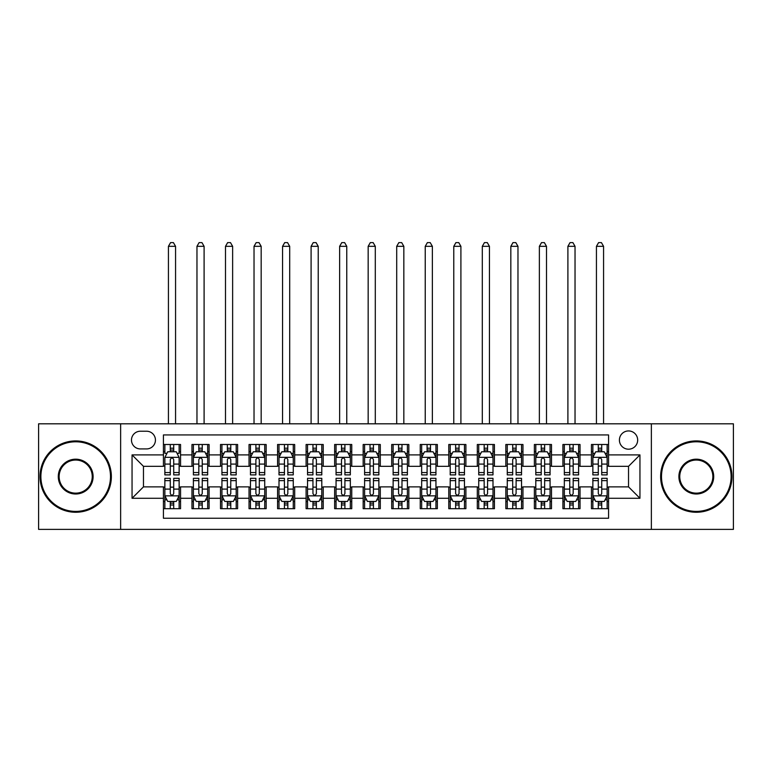 <?xml version="1.0" encoding="UTF-8"?>
<svg xmlns="http://www.w3.org/2000/svg" width="772" height="772" viewBox="0 0 772 772"><rect width="100%" height="100%" fill="white"/><g stroke="black" fill="none" stroke-linecap="round" stroke-linejoin="round"><path stroke-width="1.16" d="M628.533 430.94A9.129 9.129 0 0 0 619.405 440.069A9.129 9.129 0 0 0 628.533 449.198A9.129 9.129 0 0 0 637.672 440.069A9.129 9.129 0 0 0 628.533 430.94M651.365 529.38L733.4 529.38L733.4 423.809L651.365 423.809L651.365 529.38L120.635 529.38L120.635 423.809L38.6 423.809L38.6 529.38L120.635 529.38M608.568 444.498L591.448 444.498L591.448 454.911L580.033 454.911L580.033 466.327L591.448 466.327L591.448 454.911M580.033 454.911L580.033 444.498L562.913 444.498L562.913 454.911L551.497 454.911L551.497 466.327L562.913 466.327L562.913 454.911M551.497 454.911L551.497 444.498L534.378 444.498L534.378 454.911L522.962 454.911L522.962 466.327L534.378 466.327L534.378 454.911M522.962 454.911L522.962 444.498L505.843 444.498L505.843 454.911L494.427 454.911L494.427 466.327L505.843 466.327L505.843 454.911M494.427 454.911L494.427 444.498L477.308 444.498L477.308 454.911L465.892 454.911L465.892 466.327L477.308 466.327L477.308 454.911M465.892 454.911L465.892 444.498L448.773 444.498L448.773 454.911L437.357 454.911L437.357 466.327L448.773 466.327L448.773 454.911M437.357 454.911L437.357 444.498L420.238 444.498L420.238 454.911L408.832 454.911L408.832 466.327L420.238 466.327L420.238 454.911M408.832 454.911L408.832 444.498L391.703 444.498L391.703 454.911L380.297 454.911L380.297 466.327L391.703 466.327L391.703 454.911M380.297 454.911L380.297 444.498L363.168 444.498L363.168 454.911L351.762 454.911L351.762 466.327L363.168 466.327L363.168 454.911M351.762 454.911L351.762 444.498L334.643 444.498L334.643 454.911L323.227 454.911L323.227 466.327L334.643 466.327L334.643 454.911M323.227 454.911L323.227 444.498L306.108 444.498L306.108 454.911L294.692 454.911L294.692 466.327L306.108 466.327L306.108 454.911M294.692 454.911L294.692 444.498L277.573 444.498L277.573 454.911L266.157 454.911L266.157 466.327L277.573 466.327L277.573 454.911M266.157 454.911L266.157 444.498L249.038 444.498L249.038 454.911L237.622 454.911L237.622 466.327L249.038 466.327L249.038 454.911M237.622 454.911L237.622 444.498L220.502 444.498L220.502 454.911L209.087 454.911L209.087 466.327L220.502 466.327L220.502 454.911M209.087 454.911L209.087 444.498L191.967 444.498L191.967 466.327L180.551 466.327L180.551 444.498L163.432 444.498M163.432 508.7L180.551 508.7L180.551 486.871L191.967 486.871L191.967 508.7L209.087 508.7L209.087 486.871L220.502 486.871L220.502 498.278L209.087 498.278M220.502 498.278L220.502 508.7L237.622 508.7L237.622 486.871L249.038 486.871L249.038 498.278L237.622 498.278M249.038 498.278L249.038 508.7L266.157 508.7L266.157 486.871L277.573 486.871L277.573 498.278L266.157 498.278M277.573 498.278L277.573 508.7L294.692 508.7L294.692 486.871L306.108 486.871L306.108 498.278L294.692 498.278M306.108 498.278L306.108 508.7L323.227 508.7L323.227 486.871L334.643 486.871L334.643 498.278L323.227 498.278M334.643 498.278L334.643 508.7L351.762 508.7L351.762 486.871L363.168 486.871L363.168 498.278L351.762 498.278M363.168 498.278L363.168 508.7L380.297 508.7L380.297 486.871L391.703 486.871L391.703 498.278L380.297 498.278M391.703 498.278L391.703 508.7L408.832 508.7L408.832 486.871L420.238 486.871L420.238 498.278L408.832 498.278M420.238 498.278L420.238 508.7L437.357 508.7L437.357 486.871L448.773 486.871L448.773 498.278L437.357 498.278M448.773 498.278L448.773 508.7L465.892 508.7L465.892 486.871L477.308 486.871L477.308 498.278L465.892 498.278M477.308 498.278L477.308 508.7L494.427 508.7L494.427 486.871L505.843 486.871L505.843 498.278L494.427 498.278M505.843 498.278L505.843 508.7L522.962 508.7L522.962 486.871L534.378 486.871L534.378 498.278L522.962 498.278M534.378 498.278L534.378 508.7L551.497 508.7L551.497 486.871L562.913 486.871L562.913 498.278L551.497 498.278M562.913 498.278L562.913 508.7L580.033 508.7L580.033 486.871L591.448 486.871L591.448 498.278L580.033 498.278M140.321 448.918L146.603 448.918A8.849 8.849 0 0 0 155.442 440.069A8.849 8.849 0 0 0 146.603 431.23L140.321 431.23A8.849 8.849 0 0 0 131.481 440.069A8.849 8.849 0 0 0 140.321 448.918M651.365 423.809L120.635 423.809M608.568 454.911L608.568 434.935L163.432 434.935L163.432 466.327L143.467 466.327L143.467 486.871L163.432 486.871L163.432 518.253L608.568 518.253L608.568 486.871L628.533 486.871L628.533 466.327L608.568 466.327L608.568 454.911L639.949 454.911L639.949 498.278L608.568 498.278M163.432 498.278L132.051 498.278L132.051 454.911L163.432 454.911M591.448 498.278L591.448 508.7L608.568 508.7M163.432 451.63L164.861 451.63M170.284 451.63L173.71 451.63M179.133 451.63L180.551 451.63M163.432 466.037L164.861 466.037M170.284 466.037L173.71 466.037M179.133 466.037L180.551 466.037M163.432 487.151L164.861 487.151M170.284 487.151L173.71 487.151M179.133 487.151L180.551 487.151M163.432 501.559L164.861 501.559M170.284 501.559L173.71 501.559M179.133 501.559L180.551 501.559M191.967 466.037L193.396 466.037M198.819 466.037L202.245 466.037M207.668 466.037L209.087 466.037M191.967 451.63L193.396 451.63M198.819 451.63L202.245 451.63M207.668 451.63L209.087 451.63M191.967 487.151L193.396 487.151M198.819 487.151L202.245 487.151M207.668 487.151L209.087 487.151M191.967 501.559L193.396 501.559M198.819 501.559L202.245 501.559M207.668 501.559L209.087 501.559M220.502 487.151L221.931 487.151M227.354 487.151L230.78 487.151M236.193 487.151L237.622 487.151M220.502 501.559L221.931 501.559M227.354 501.559L230.78 501.559M236.193 501.559L237.622 501.559M220.502 451.63L221.931 451.63M227.354 451.63L230.78 451.63M236.193 451.63L237.622 451.63M220.502 466.037L221.931 466.037M227.354 466.037L230.78 466.037M236.193 466.037L237.622 466.037M249.038 487.151L250.466 487.151M255.889 487.151L259.305 487.151M264.728 487.151L266.157 487.151M249.038 501.559L250.466 501.559M255.889 501.559L259.305 501.559M264.728 501.559L266.157 501.559M249.038 451.63L250.466 451.63M255.889 451.63L259.305 451.63M264.728 451.63L266.157 451.63M249.038 466.037L250.466 466.037M255.889 466.037L259.305 466.037M264.728 466.037L266.157 466.037M277.573 487.151L279.001 487.151M284.424 487.151L287.84 487.151M293.263 487.151L294.692 487.151M277.573 501.559L279.001 501.559M284.424 501.559L287.84 501.559M293.263 501.559L294.692 501.559M277.573 451.63L279.001 451.63M284.424 451.63L287.84 451.63M293.263 451.63L294.692 451.63M277.573 466.037L279.001 466.037M284.424 466.037L287.84 466.037M293.263 466.037L294.692 466.037M306.108 487.151L307.536 487.151M312.95 487.151L316.375 487.151M321.799 487.151L323.227 487.151M306.108 501.559L307.536 501.559M312.95 501.559L316.375 501.559M321.799 501.559L323.227 501.559M306.108 451.63L307.536 451.63M312.95 451.63L316.375 451.63M321.799 451.63L323.227 451.63M306.108 466.037L307.536 466.037M312.95 466.037L316.375 466.037M321.799 466.037L323.227 466.037M334.643 487.151L336.061 487.151M341.485 487.151L344.91 487.151M350.334 487.151L351.762 487.151M334.643 501.559L336.061 501.559M341.485 501.559L344.91 501.559M350.334 501.559L351.762 501.559M334.643 451.63L336.061 451.63M341.485 451.63L344.91 451.63M350.334 451.63L351.762 451.63M334.643 466.037L336.061 466.037M341.485 466.037L344.91 466.037M350.334 466.037L351.762 466.037M363.168 487.151L364.596 487.151M370.02 487.151L373.445 487.151M378.869 487.151L380.297 487.151M363.168 501.559L364.596 501.559M370.02 501.559L373.445 501.559M378.869 501.559L380.297 501.559M363.168 451.63L364.596 451.63M370.02 451.63L373.445 451.63M378.869 451.63L380.297 451.63M363.168 466.037L364.596 466.037M370.02 466.037L373.445 466.037M378.869 466.037L380.297 466.037M391.703 487.151L393.131 487.151M398.555 487.151L401.98 487.151M407.404 487.151L408.832 487.151M391.703 501.559L393.131 501.559M398.555 501.559L401.98 501.559M407.404 501.559L408.832 501.559M391.703 451.63L393.131 451.63M398.555 451.63L401.98 451.63M407.404 451.63L408.832 451.63M391.703 466.037L393.131 466.037M398.555 466.037L401.98 466.037M407.404 466.037L408.832 466.037M420.238 487.151L421.666 487.151M427.09 487.151L430.515 487.151M435.939 487.151L437.357 487.151M420.238 501.559L421.666 501.559M427.09 501.559L430.515 501.559M435.939 501.559L437.357 501.559M420.238 451.63L421.666 451.63M427.09 451.63L430.515 451.63M435.939 451.63L437.357 451.63M420.238 466.037L421.666 466.037M427.09 466.037L430.515 466.037M435.939 466.037L437.357 466.037M448.773 487.151L450.201 487.151M455.625 487.151L459.05 487.151M464.464 487.151L465.892 487.151M448.773 501.559L450.201 501.559M455.625 501.559L459.05 501.559M464.464 501.559L465.892 501.559M448.773 451.63L450.201 451.63M455.625 451.63L459.05 451.63M464.464 451.63L465.892 451.63M448.773 466.037L450.201 466.037M455.625 466.037L459.05 466.037M464.464 466.037L465.892 466.037M477.308 487.151L478.736 487.151M484.16 487.151L487.576 487.151M492.999 487.151L494.427 487.151M477.308 501.559L478.736 501.559M484.16 501.559L487.576 501.559M492.999 501.559L494.427 501.559M477.308 451.63L478.736 451.63M484.16 451.63L487.576 451.63M492.999 451.63L494.427 451.63M477.308 466.037L478.736 466.037M484.16 466.037L487.576 466.037M492.999 466.037L494.427 466.037M505.843 487.151L507.272 487.151M512.695 487.151L516.111 487.151M521.534 487.151L522.962 487.151M505.843 501.559L507.272 501.559M512.695 501.559L516.111 501.559M521.534 501.559L522.962 501.559M505.843 451.63L507.272 451.63M512.695 451.63L516.111 451.63M521.534 451.63L522.962 451.63M505.843 466.037L507.272 466.037M512.695 466.037L516.111 466.037M521.534 466.037L522.962 466.037M534.378 487.151L535.807 487.151M541.22 487.151L544.646 487.151M550.069 487.151L551.497 487.151M534.378 501.559L535.807 501.559M541.22 501.559L544.646 501.559M550.069 501.559L551.497 501.559M534.378 451.63L535.807 451.63M541.22 451.63L544.646 451.63M550.069 451.63L551.497 451.63M534.378 466.037L535.807 466.037M541.22 466.037L544.646 466.037M550.069 466.037L551.497 466.037M562.913 487.151L564.332 487.151M569.755 487.151L573.181 487.151M578.604 487.151L580.033 487.151M562.913 501.559L564.332 501.559M569.755 501.559L573.181 501.559M578.604 501.559L580.033 501.559M562.913 451.63L564.332 451.63M569.755 451.63L573.181 451.63M578.604 451.63L580.033 451.63M562.913 466.037L564.332 466.037M569.755 466.037L573.181 466.037M578.604 466.037L580.033 466.037M591.448 487.151L592.867 487.151M598.29 487.151L601.716 487.151M607.139 487.151L608.568 487.151M591.448 501.559L592.867 501.559M598.29 501.559L601.716 501.559M607.139 501.559L608.568 501.559M591.448 451.63L592.867 451.63M598.29 451.63L601.716 451.63M607.139 451.63L608.568 451.63M591.448 466.037L592.867 466.037M598.29 466.037L601.716 466.037M607.139 466.037L608.568 466.037M143.467 466.327L132.051 454.911M143.467 486.871L132.051 498.278M639.949 454.911L628.533 466.327M639.949 498.278L628.533 486.871M173.71 444.498L173.71 451.774L173.71 448.204L170.284 448.204M179.133 472.56L173.71 472.56L173.71 474.886L179.133 474.886L179.133 457.478L176.277 451.774L167.717 451.774L164.861 457.478L164.861 474.886L170.284 474.886L170.284 472.56L164.861 472.56M166.935 453.338L164.861 453.338L164.861 444.498M164.861 453.396L164.861 448.204M179.133 453.396L179.133 448.204M177.058 453.338L179.133 453.338L179.133 444.498M170.284 451.774L170.284 444.498M173.71 472.56L173.71 459.62C172.571 457.42 171.423 457.42 170.284 459.62L170.284 469.241M164.861 464.088L170.284 464.088L170.284 472.56M175.562 423.809L175.562 246.326L168.431 246.326L168.431 423.809M168.431 246.326L170.573 242.62L173.42 242.62L175.562 246.326M170.284 504.984L173.71 504.984M164.861 480.628L170.284 480.628L170.284 478.312L164.861 478.312L164.861 495.711L167.717 501.424L176.277 501.424L179.133 495.711L179.133 478.312L173.71 478.312L173.71 480.628L179.133 480.628M179.133 495.711L179.133 508.7M164.861 495.711L164.861 508.7M173.71 501.424L173.71 508.7M170.284 508.7L170.284 501.424M170.284 480.628L170.284 493.569C171.423 495.769 172.561 495.769 173.71 493.569L173.71 480.628M75.695 441.787A34.808 34.808 0 0 0 40.887 476.594A34.808 34.808 0 0 0 75.695 511.402A34.808 34.808 0 0 0 110.502 476.594A34.808 34.808 0 0 0 75.695 441.787M75.695 512.261A35.666 35.666 0 0 1 40.028 476.594A35.666 35.666 0 0 1 75.695 440.928A35.666 35.666 0 0 1 111.361 476.594A35.666 35.666 0 0 1 75.695 512.261M75.695 459.186A17.409 17.409 0 0 1 93.103 476.594A17.409 17.409 0 0 1 75.695 494.003A17.409 17.409 0 0 1 58.286 476.594A17.409 17.409 0 0 1 75.695 459.186M75.695 493.144A16.55 16.55 0 0 0 92.244 476.594A16.55 16.55 0 0 0 75.695 460.044A16.55 16.55 0 0 0 59.145 476.594A16.55 16.55 0 0 0 75.695 493.144M696.305 441.787A34.808 34.808 0 0 0 661.498 476.594A34.808 34.808 0 0 0 696.305 511.402A34.808 34.808 0 0 0 731.113 476.594A34.808 34.808 0 0 0 696.305 441.787M696.305 512.261A35.666 35.666 0 0 1 660.639 476.594A35.666 35.666 0 0 1 696.305 440.928A35.666 35.666 0 0 1 731.972 476.594A35.666 35.666 0 0 1 696.305 512.261M696.305 459.186A17.409 17.409 0 0 1 713.714 476.594A17.409 17.409 0 0 1 696.305 494.003A17.409 17.409 0 0 1 678.897 476.594A17.409 17.409 0 0 1 696.305 459.186M696.305 493.144A16.55 16.55 0 0 0 712.855 476.594A16.55 16.55 0 0 0 696.305 460.044A16.55 16.55 0 0 0 679.756 476.594A16.55 16.55 0 0 0 696.305 493.144M202.245 448.204L198.819 448.204M207.668 472.56L202.245 472.56L202.245 474.886L207.668 474.886L207.668 457.478L204.812 451.774L196.252 451.774L193.396 457.478L193.396 474.886L198.819 474.886L198.819 472.56L193.396 472.56M193.396 457.478L193.396 444.498M207.668 457.478L207.668 444.498M198.819 451.774L198.819 444.498M202.245 444.498L202.245 451.774M202.245 472.56L202.245 459.62C201.106 457.42 199.958 457.42 198.819 459.62L198.819 472.56M204.097 423.809L204.097 246.326L196.966 246.326L196.966 423.809M196.966 246.326L199.099 242.62L201.955 242.62L204.097 246.326M230.78 448.204L227.354 448.204M236.193 472.56L230.78 472.56L230.78 474.886L236.193 474.886L236.193 457.478L233.347 451.774L224.787 451.774L221.931 457.478L221.931 474.886L227.354 474.886L227.354 472.56L221.931 472.56M221.931 457.478L221.931 444.498M236.193 457.478L236.193 444.498M227.354 451.774L227.354 444.498M230.78 444.498L230.78 451.774M230.78 472.56L230.78 459.62C229.631 457.42 228.493 457.42 227.354 459.62L227.354 472.56M232.633 423.809L232.633 246.326L225.501 246.326L225.501 423.809M225.501 246.326L227.634 242.62L230.49 242.62L232.633 246.326M259.305 448.204L255.889 448.204M264.728 472.56L259.305 472.56L259.305 474.886L264.728 474.886L264.728 457.478L261.882 451.774L253.322 451.774L250.466 457.478L250.466 474.886L255.889 474.886L255.889 472.56L250.466 472.56M250.466 457.478L250.466 444.498M264.728 457.478L264.728 444.498M255.889 451.774L255.889 444.498M259.305 444.498L259.305 451.774M259.305 472.56L259.305 459.62C258.166 457.42 257.028 457.42 255.889 459.62L255.889 472.56M261.168 423.809L261.168 246.326L254.027 246.326L254.027 423.809M254.027 246.326L256.169 242.62L259.025 242.62L261.168 246.326M287.84 448.204L284.424 448.204M293.263 472.56L287.84 472.56L287.84 474.886L293.263 474.886L293.263 457.478L290.407 451.774L281.848 451.774L279.001 457.478L279.001 474.886L284.424 474.886L284.424 472.56L279.001 472.56M279.001 457.478L279.001 444.498M293.263 457.478L293.263 444.498M284.424 451.774L284.424 444.498M287.84 444.498L287.84 451.774M287.84 472.56L287.84 459.62C286.702 457.42 285.563 457.42 284.424 459.62L284.424 472.56M289.703 423.809L289.703 246.326L282.562 246.326L282.562 423.809M282.562 246.326L284.704 242.62L287.56 242.62L289.703 246.326M198.819 504.984L202.245 504.984M193.396 480.628L198.819 480.628L198.819 478.312L193.396 478.312L193.396 495.711L196.252 501.424L204.812 501.424L207.668 495.711L207.668 478.312L202.245 478.312L202.245 480.628L207.668 480.628M207.668 495.711L207.668 508.7M193.396 495.711L193.396 508.7M202.245 501.424L202.245 508.7M198.819 508.7L198.819 501.424M198.819 480.628L198.819 493.569C199.958 495.769 201.096 495.769 202.245 493.569L202.245 480.628M227.354 504.984L230.78 504.984M221.931 480.628L227.354 480.628L227.354 478.312L221.931 478.312L221.931 495.711L224.787 501.424L233.347 501.424L236.193 495.711L236.193 478.312L230.78 478.312L230.78 480.628L236.193 480.628M236.193 495.711L236.193 508.7M221.931 495.711L221.931 508.7M230.78 501.424L230.78 508.7M227.354 508.7L227.354 501.424M227.354 480.628L227.354 493.569C228.493 495.769 229.631 495.769 230.78 493.569L230.78 480.628M255.889 504.984L259.305 504.984M250.466 480.628L255.889 480.628L255.889 478.312L250.466 478.312L250.466 495.711L253.322 501.424L261.882 501.424L264.728 495.711L264.728 478.312L259.305 478.312L259.305 480.628L264.728 480.628M264.728 495.711L264.728 508.7M250.466 495.711L250.466 508.7M259.305 501.424L259.305 508.7M255.889 508.7L255.889 501.424M255.889 480.628L255.889 493.569C257.028 495.769 258.166 495.769 259.305 493.569L259.305 480.628M284.424 504.984L287.84 504.984M279.001 480.628L284.424 480.628L284.424 478.312L279.001 478.312L279.001 495.711L281.848 501.424L290.407 501.424L293.263 495.711L293.263 478.312L287.84 478.312L287.84 480.628L293.263 480.628M293.263 495.711L293.263 508.7M279.001 495.711L279.001 508.7M287.84 501.424L287.84 508.7M284.424 508.7L284.424 501.424M284.424 480.628L284.424 493.569C285.563 495.769 286.702 495.769 287.84 493.569L287.84 480.628M316.375 448.204L312.95 448.204M321.799 472.56L316.375 472.56L316.375 474.886L321.799 474.886L321.799 457.478L318.942 451.774L310.383 451.774L307.536 457.478L307.536 474.886L312.95 474.886L312.95 472.56L307.536 472.56M307.536 457.478L307.536 444.498M321.799 457.478L321.799 444.498M312.95 451.774L312.95 444.498M316.375 444.498L316.375 451.774M316.375 472.56L316.375 459.62C315.237 457.42 314.098 457.42 312.95 459.62L312.95 472.56M318.228 423.809L318.228 246.326L311.097 246.326L311.097 423.809M311.097 246.326L313.239 242.62L316.095 242.62L318.228 246.326M312.95 504.984L316.375 504.984M307.536 480.628L312.95 480.628L312.95 478.312L307.536 478.312L307.536 495.711L310.383 501.424L318.942 501.424L321.799 495.711L321.799 478.312L316.375 478.312L316.375 480.628L321.799 480.628M321.799 495.711L321.799 508.7M307.536 495.711L307.536 508.7M316.375 501.424L316.375 508.7M312.95 508.7L312.95 501.424M312.95 480.628L312.95 493.569C314.098 495.769 315.237 495.769 316.375 493.569L316.375 480.628M344.91 448.204L341.485 448.204M350.334 472.56L344.91 472.56L344.91 474.886L350.334 474.886L350.334 457.478L347.477 451.774L338.918 451.774L336.061 457.478L336.061 474.886L341.485 474.886L341.485 472.56L336.061 472.56M336.061 457.478L336.061 444.498M350.334 457.478L350.334 444.498M341.485 451.774L341.485 444.498M344.91 444.498L344.91 451.774M344.91 472.56L344.91 459.62C343.772 457.42 342.633 457.42 341.485 459.62L341.485 472.56M346.763 423.809L346.763 246.326L339.632 246.326L339.632 423.809M339.632 246.326L341.774 242.62L344.63 242.62L346.763 246.326M341.485 504.984L344.91 504.984M336.061 480.628L341.485 480.628L341.485 478.312L336.061 478.312L336.061 495.711L338.918 501.424L347.477 501.424L350.334 495.711L350.334 478.312L344.91 478.312L344.91 480.628L350.334 480.628M350.334 495.711L350.334 508.7M336.061 495.711L336.061 508.7M344.91 501.424L344.91 508.7M341.485 508.7L341.485 501.424M341.485 480.628L341.485 493.569C342.623 495.769 343.772 495.769 344.91 493.569L344.91 480.628M373.445 448.204L370.02 448.204M378.869 472.56L373.445 472.56L373.445 474.886L378.869 474.886L378.869 457.478L376.012 451.774L367.453 451.774L364.596 457.478L364.596 474.886L370.02 474.886L370.02 472.56L364.596 472.56M364.596 457.478L364.596 444.498M378.869 457.478L378.869 444.498M370.02 451.774L370.02 444.498M373.445 444.498L373.445 451.774M373.445 472.56L373.445 459.62C372.307 457.42 371.168 457.42 370.02 459.62L370.02 472.56M375.298 423.809L375.298 246.326L368.167 246.326L368.167 423.809M368.167 246.326L370.309 242.62L373.156 242.62L375.298 246.326M370.02 504.984L373.445 504.984M364.596 480.628L370.02 480.628L370.02 478.312L364.596 478.312L364.596 495.711L367.453 501.424L376.012 501.424L378.869 495.711L378.869 478.312L373.445 478.312L373.445 480.628L378.869 480.628M378.869 495.711L378.869 508.7M364.596 495.711L364.596 508.7M373.445 501.424L373.445 508.7M370.02 508.7L370.02 501.424M370.02 480.628L370.02 493.569C371.158 495.769 372.307 495.769 373.445 493.569L373.445 480.628M401.98 448.204L398.555 448.204M407.404 472.56L401.98 472.56L401.98 474.886L407.404 474.886L407.404 457.478L404.547 451.774L395.988 451.774L393.131 457.478L393.131 474.886L398.555 474.886L398.555 472.56L393.131 472.56M393.131 457.478L393.131 444.498M407.404 457.478L407.404 444.498M398.555 451.774L398.555 444.498M401.98 444.498L401.98 451.774M401.98 472.56L401.98 459.62C400.842 457.42 399.693 457.42 398.555 459.62L398.555 472.56M403.833 423.809L403.833 246.326L396.702 246.326L396.702 423.809M396.702 246.326L398.844 242.62L401.691 242.62L403.833 246.326M398.555 504.984L401.98 504.984M393.131 480.628L398.555 480.628L398.555 478.312L393.131 478.312L393.131 495.711L395.988 501.424L404.547 501.424L407.404 495.711L407.404 478.312L401.98 478.312L401.98 480.628L407.404 480.628M407.404 495.711L407.404 508.7M393.131 495.711L393.131 508.7M401.98 501.424L401.98 508.7M398.555 508.7L398.555 501.424M398.555 480.628L398.555 493.569C399.693 495.769 400.832 495.769 401.98 493.569L401.98 480.628M430.515 448.204L427.09 448.204M435.939 472.56L430.515 472.56L430.515 474.886L435.939 474.886L435.939 457.478L433.082 451.774L424.523 451.774L421.666 457.478L421.666 474.886L427.09 474.886L427.09 472.56L421.666 472.56M421.666 457.478L421.666 444.498M435.939 457.478L435.939 444.498M427.09 451.774L427.09 444.498M430.515 444.498L430.515 451.774M430.515 472.56L430.515 459.62C429.377 457.42 428.228 457.42 427.09 459.62L427.09 472.56M432.368 423.809L432.368 246.326L425.237 246.326L425.237 423.809M425.237 246.326L427.37 242.62L430.226 242.62L432.368 246.326M427.09 504.984L430.515 504.984M421.666 480.628L427.09 480.628L427.09 478.312L421.666 478.312L421.666 495.711L424.523 501.424L433.082 501.424L435.939 495.711L435.939 478.312L430.515 478.312L430.515 480.628L435.939 480.628M435.939 495.711L435.939 508.7M421.666 495.711L421.666 508.7M430.515 501.424L430.515 508.7M427.09 508.7L427.09 501.424M427.09 480.628L427.09 493.569C428.228 495.769 429.367 495.769 430.515 493.569L430.515 480.628M459.05 448.204L455.625 448.204M464.464 472.56L459.05 472.56L459.05 474.886L464.464 474.886L464.464 457.478L461.617 451.774L453.058 451.774L450.201 457.478L450.201 474.886L455.625 474.886L455.625 472.56L450.201 472.56M450.201 457.478L450.201 444.498M464.464 457.478L464.464 444.498M455.625 451.774L455.625 444.498M459.05 444.498L459.05 451.774M459.05 472.56L459.05 459.62C457.902 457.42 456.763 457.42 455.625 459.62L455.625 472.56M460.903 423.809L460.903 246.326L453.772 246.326L453.772 423.809M453.772 246.326L455.905 242.62L458.761 242.62L460.903 246.326M455.625 504.984L459.05 504.984M450.201 480.628L455.625 480.628L455.625 478.312L450.201 478.312L450.201 495.711L453.058 501.424L461.617 501.424L464.464 495.711L464.464 478.312L459.05 478.312L459.05 480.628L464.464 480.628M464.464 495.711L464.464 508.7M450.201 495.711L450.201 508.7M459.05 501.424L459.05 508.7M455.625 508.7L455.625 501.424M455.625 480.628L455.625 493.569C456.763 495.769 457.902 495.769 459.05 493.569L459.05 480.628M487.576 448.204L484.16 448.204M492.999 472.56L487.576 472.56L487.576 474.886L492.999 474.886L492.999 457.478L490.152 451.774L481.593 451.774L478.736 457.478L478.736 474.886L484.16 474.886L484.16 472.56L478.736 472.56M478.736 457.478L478.736 444.498M492.999 457.478L492.999 444.498M484.16 451.774L484.16 444.498M487.576 444.498L487.576 451.774M487.576 472.56L487.576 459.62C486.437 457.42 485.298 457.42 484.16 459.62L484.16 472.56M489.438 423.809L489.438 246.326L482.297 246.326L482.297 423.809M482.297 246.326L484.44 242.62L487.296 242.62L489.438 246.326M484.16 504.984L487.576 504.984M478.736 480.628L484.16 480.628L484.16 478.312L478.736 478.312L478.736 495.711L481.593 501.424L490.152 501.424L492.999 495.711L492.999 478.312L487.576 478.312L487.576 480.628L492.999 480.628M492.999 495.711L492.999 508.7M478.736 495.711L478.736 508.7M487.576 501.424L487.576 508.7M484.16 508.7L484.16 501.424M484.16 480.628L484.16 493.569C485.298 495.769 486.437 495.769 487.576 493.569L487.576 480.628M516.111 448.204L512.695 448.204M521.534 472.56L516.111 472.56L516.111 474.886L521.534 474.886L521.534 457.478L518.678 451.774L510.118 451.774L507.272 457.478L507.272 474.886L512.695 474.886L512.695 472.56L507.272 472.56M507.272 457.478L507.272 444.498M521.534 457.478L521.534 444.498M512.695 451.774L512.695 444.498M516.111 444.498L516.111 451.774M516.111 472.56L516.111 459.62C514.972 457.42 513.834 457.42 512.695 459.62L512.695 472.56M517.973 423.809L517.973 246.326L510.832 246.326L510.832 423.809M510.832 246.326L512.975 242.62L515.831 242.62L517.973 246.326M512.695 504.984L516.111 504.984M507.272 480.628L512.695 480.628L512.695 478.312L507.272 478.312L507.272 495.711L510.118 501.424L518.678 501.424L521.534 495.711L521.534 478.312L516.111 478.312L516.111 480.628L521.534 480.628M521.534 495.711L521.534 508.7M507.272 495.711L507.272 508.7M516.111 501.424L516.111 508.7M512.695 508.7L512.695 501.424M512.695 480.628L512.695 493.569C513.834 495.769 514.972 495.769 516.111 493.569L516.111 480.628M544.646 448.204L541.22 448.204M550.069 472.56L544.646 472.56L544.646 474.886L550.069 474.886L550.069 457.478L547.213 451.774L538.653 451.774L535.807 457.478L535.807 474.886L541.22 474.886L541.22 472.56L535.807 472.56M535.807 457.478L535.807 444.498M550.069 457.478L550.069 444.498M541.22 451.774L541.22 444.498M544.646 444.498L544.646 451.774M544.646 472.56L544.646 459.62C543.507 457.42 542.369 457.42 541.22 459.62L541.22 472.56M546.499 423.809L546.499 246.326L539.367 246.326L539.367 423.809M539.367 246.326L541.51 242.62L544.366 242.62L546.499 246.326M541.22 504.984L544.646 504.984M535.807 480.628L541.22 480.628L541.22 478.312L535.807 478.312L535.807 495.711L538.653 501.424L547.213 501.424L550.069 495.711L550.069 478.312L544.646 478.312L544.646 480.628L550.069 480.628M550.069 495.711L550.069 508.7M535.807 495.711L535.807 508.7M544.646 501.424L544.646 508.7M541.22 508.7L541.22 501.424M541.22 480.628L541.22 493.569C542.369 495.769 543.507 495.769 544.646 493.569L544.646 480.628M573.181 448.204L569.755 448.204M578.604 472.56L573.181 472.56L573.181 474.886L578.604 474.886L578.604 457.478L575.748 451.774L567.188 451.774L564.332 457.478L564.332 474.886L569.755 474.886L569.755 472.56L564.332 472.56M564.332 457.478L564.332 444.498M578.604 457.478L578.604 444.498M569.755 451.774L569.755 444.498M573.181 444.498L573.181 451.774M573.181 472.56L573.181 459.62C572.042 457.42 570.904 457.42 569.755 459.62L569.755 472.56M575.034 423.809L575.034 246.326L567.903 246.326L567.903 423.809M567.903 246.326L570.045 242.62L572.901 242.62L575.034 246.326M569.755 504.984L573.181 504.984M564.332 480.628L569.755 480.628L569.755 478.312L564.332 478.312L564.332 495.711L567.188 501.424L575.748 501.424L578.604 495.711L578.604 478.312L573.181 478.312L573.181 480.628L578.604 480.628M578.604 495.711L578.604 508.7M564.332 495.711L564.332 508.7M573.181 501.424L573.181 508.7M569.755 508.7L569.755 501.424M569.755 480.628L569.755 493.569C570.894 495.769 572.042 495.769 573.181 493.569L573.181 480.628M601.716 448.204L598.29 448.204M607.139 472.56L601.716 472.56L601.716 474.886L607.139 474.886L607.139 457.478L604.283 451.774L595.723 451.774L592.867 457.478L592.867 474.886L598.29 474.886L598.29 472.56L592.867 472.56M592.867 457.478L592.867 444.498M607.139 457.478L607.139 444.498M598.29 451.774L598.29 444.498M601.716 444.498L601.716 451.774M601.716 472.56L601.716 459.62C600.577 457.42 599.439 457.42 598.29 459.62L598.29 472.56M603.569 423.809L603.569 246.326L596.438 246.326L596.438 423.809M596.438 246.326L598.58 242.62L601.427 242.62L603.569 246.326M598.29 504.984L601.716 504.984M592.867 480.628L598.29 480.628L598.29 478.312L592.867 478.312L592.867 495.711L595.723 501.424L604.283 501.424L607.139 495.711L607.139 478.312L601.716 478.312L601.716 480.628L607.139 480.628M607.139 495.711L607.139 508.7M592.867 495.711L592.867 508.7M601.716 501.424L601.716 508.7M598.29 508.7L598.29 501.424M598.29 480.628L598.29 493.569C599.429 495.769 600.577 495.769 601.716 493.569L601.716 480.628M191.967 498.278L180.551 498.278M191.967 454.911L180.551 454.911M179.056 457.333L164.938 457.333M179.133 464.088L173.71 464.088M173.71 450.018L170.284 450.018M164.938 495.856L179.056 495.856M179.133 499.851L177.058 499.851M166.935 499.851L164.861 499.851M173.71 489.101L179.133 489.101M164.861 489.101L170.284 489.101M170.284 503.17L173.71 503.17M207.591 457.333L193.463 457.333M193.396 453.338L195.461 453.338M205.593 453.338L207.668 453.338M198.819 464.088L193.396 464.088M207.668 464.088L202.245 464.088M202.245 450.018L198.819 450.018M236.126 457.333L221.998 457.333M221.931 453.338L223.996 453.338M234.128 453.338L236.193 453.338M227.354 464.088L221.931 464.088M236.193 464.088L230.78 464.088M230.78 450.018L227.354 450.018M264.661 457.333L250.533 457.333M250.466 453.338L252.531 453.338M262.663 453.338L264.728 453.338M255.889 464.088L250.466 464.088M264.728 464.088L259.305 464.088M259.305 450.018L255.889 450.018M293.196 457.333L279.068 457.333M279.001 453.338L281.066 453.338M291.198 453.338L293.263 453.338M284.424 464.088L279.001 464.088M293.263 464.088L287.84 464.088M287.84 450.018L284.424 450.018M193.463 495.856L207.591 495.856M207.668 499.851L205.593 499.851M195.461 499.851L193.396 499.851M202.245 489.101L207.668 489.101M193.396 489.101L198.819 489.101M198.819 503.17L202.245 503.17M221.998 495.856L236.126 495.856M236.193 499.851L234.128 499.851M223.996 499.851L221.931 499.851M230.78 489.101L236.193 489.101M221.931 489.101L227.354 489.101M227.354 503.17L230.78 503.17M250.533 495.856L264.661 495.856M264.728 499.851L262.663 499.851M252.531 499.851L250.466 499.851M259.305 489.101L264.728 489.101M250.466 489.101L255.889 489.101M255.889 503.17L259.305 503.17M279.068 495.856L293.196 495.856M293.263 499.851L291.198 499.851M281.066 499.851L279.001 499.851M287.84 489.101L293.263 489.101M279.001 489.101L284.424 489.101M284.424 503.17L287.84 503.17M321.731 457.333L307.603 457.333M307.536 453.338L309.601 453.338M319.733 453.338L321.799 453.338M312.95 464.088L307.536 464.088M321.799 464.088L316.375 464.088M316.375 450.018L312.95 450.018M307.603 495.856L321.731 495.856M321.799 499.851L319.733 499.851M309.601 499.851L307.536 499.851M316.375 489.101L321.799 489.101M307.536 489.101L312.95 489.101M312.95 503.17L316.375 503.17M350.266 457.333L336.138 457.333M336.061 453.338L338.136 453.338M348.268 453.338L350.334 453.338M341.485 464.088L336.061 464.088M350.334 464.088L344.91 464.088M344.91 450.018L341.485 450.018M336.138 495.856L350.266 495.856M350.334 499.851L348.268 499.851M338.136 499.851L336.061 499.851M344.91 489.101L350.334 489.101M336.061 489.101L341.485 489.101M341.485 503.17L344.91 503.17M378.791 457.333L364.673 457.333M364.596 453.338L366.671 453.338M376.794 453.338L378.869 453.338M370.02 464.088L364.596 464.088M378.869 464.088L373.445 464.088M373.445 450.018L370.02 450.018M364.673 495.856L378.791 495.856M378.869 499.851L376.794 499.851M366.671 499.851L364.596 499.851M373.445 489.101L378.869 489.101M364.596 489.101L370.02 489.101M370.02 503.17L373.445 503.17M407.327 457.333L393.209 457.333M393.131 453.338L395.206 453.338M405.329 453.338L407.404 453.338M398.555 464.088L393.131 464.088M407.404 464.088L401.98 464.088M401.98 450.018L398.555 450.018M393.209 495.856L407.327 495.856M407.404 499.851L405.329 499.851M395.206 499.851L393.131 499.851M401.98 489.101L407.404 489.101M393.131 489.101L398.555 489.101M398.555 503.17L401.98 503.17M435.862 457.333L421.734 457.333M421.666 453.338L423.731 453.338M433.864 453.338L435.939 453.338M427.09 464.088L421.666 464.088M435.939 464.088L430.515 464.088M430.515 450.018L427.09 450.018M421.734 495.856L435.862 495.856M435.939 499.851L433.864 499.851M423.731 499.851L421.666 499.851M430.515 489.101L435.939 489.101M421.666 489.101L427.09 489.101M427.09 503.17L430.515 503.17M464.397 457.333L450.269 457.333M450.201 453.338L452.267 453.338M462.399 453.338L464.464 453.338M455.625 464.088L450.201 464.088M464.464 464.088L459.05 464.088M459.05 450.018L455.625 450.018M450.269 495.856L464.397 495.856M464.464 499.851L462.399 499.851M452.267 499.851L450.201 499.851M459.05 489.101L464.464 489.101M450.201 489.101L455.625 489.101M455.625 503.17L459.05 503.17M492.932 457.333L478.804 457.333M478.736 453.338L480.802 453.338M490.934 453.338L492.999 453.338M484.16 464.088L478.736 464.088M492.999 464.088L487.576 464.088M487.576 450.018L484.16 450.018M478.804 495.856L492.932 495.856M492.999 499.851L490.934 499.851M480.802 499.851L478.736 499.851M487.576 489.101L492.999 489.101M478.736 489.101L484.16 489.101M484.16 503.17L487.576 503.17M521.467 457.333L507.339 457.333M507.272 453.338L509.337 453.338M519.469 453.338L521.534 453.338M512.695 464.088L507.272 464.088M521.534 464.088L516.111 464.088M516.111 450.018L512.695 450.018M507.339 495.856L521.467 495.856M521.534 499.851L519.469 499.851M509.337 499.851L507.272 499.851M516.111 489.101L521.534 489.101M507.272 489.101L512.695 489.101M512.695 503.17L516.111 503.17M550.002 457.333L535.874 457.333M535.807 453.338L537.872 453.338M548.004 453.338L550.069 453.338M541.22 464.088L535.807 464.088M550.069 464.088L544.646 464.088M544.646 450.018L541.22 450.018M535.874 495.856L550.002 495.856M550.069 499.851L548.004 499.851M537.872 499.851L535.807 499.851M544.646 489.101L550.069 489.101M535.807 489.101L541.22 489.101M541.22 503.17L544.646 503.17M578.537 457.333L564.409 457.333M564.332 453.338L566.407 453.338M576.539 453.338L578.604 453.338M569.755 464.088L564.332 464.088M578.604 464.088L573.181 464.088M573.181 450.018L569.755 450.018M564.409 495.856L578.537 495.856M578.604 499.851L576.539 499.851M566.407 499.851L564.332 499.851M573.181 489.101L578.604 489.101M564.332 489.101L569.755 489.101M569.755 503.17L573.181 503.17M607.062 457.333L592.944 457.333M592.867 453.338L594.942 453.338M605.065 453.338L607.139 453.338M598.29 464.088L592.867 464.088M607.139 464.088L601.716 464.088M601.716 450.018L598.29 450.018M592.944 495.856L607.062 495.856M607.139 499.851L605.065 499.851M594.942 499.851L592.867 499.851M601.716 489.101L607.139 489.101M592.867 489.101L598.29 489.101M598.29 503.17L601.716 503.17"/></g></svg>

